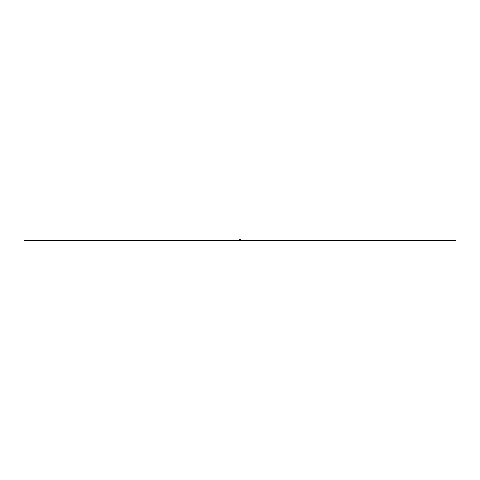 <?xml version="1.0" encoding="UTF-8"?>
<svg xmlns="http://www.w3.org/2000/svg" width="480" height="480" viewBox="0 0 480 480"><rect width="100%" height="100%" fill="white"/><g stroke="black" fill="none" stroke-linecap="round" stroke-linejoin="round"><path stroke-width="0.72" d="M24 240.18L24 240.726L133.32 240.726L133.32 240.18L24 240.18M133.428 240.726L238.944 240.726L238.944 240.378L133.428 240.378L133.428 240.726M241.056 240.726L346.572 240.726L346.572 240.378L241.056 240.378L241.056 240.726M346.68 240.726L456 240.726L456 240.378L346.68 240.378L346.68 240.726M133.428 240.684L238.944 240.69L133.428 240.684M241.056 240.684L346.572 240.69L241.056 240.684M346.68 240.684L456 240.69L346.68 240.684M24 240.378L133.32 240.378M238.944 240.21L133.428 240.18L238.944 240.378M241.056 240.21L346.572 240.21L241.056 240.378M456 240.21L346.68 240.18L456 240.378M24 240.21L133.32 240.21M240.78 240.588L239.052 240.726L239.052 240.18L240.948 240.18L240.948 240.726L239.22 240.588M240.318 240.18L240.318 239.334L239.682 239.334L240.318 239.334M239.682 240.18L239.682 239.508L240.318 239.508L239.682 239.334M239.43 240.588L240.57 240.588M24 240.69L133.32 240.69L24 240.684M24 240.666L133.32 240.666M133.428 240.666L238.944 240.666M241.056 240.666L346.572 240.666M346.68 240.666L456 240.666M24 240.444L133.32 240.444M133.428 240.444L238.944 240.444M241.056 240.444L346.572 240.444M346.68 240.444L456 240.444M24 240.336L133.32 240.336M133.428 240.336L238.944 240.336M241.056 240.336L346.572 240.336M346.68 240.336L456 240.336M240.846 240.18L240.846 240.726M239.154 240.726L239.154 240.18"/></g></svg>
